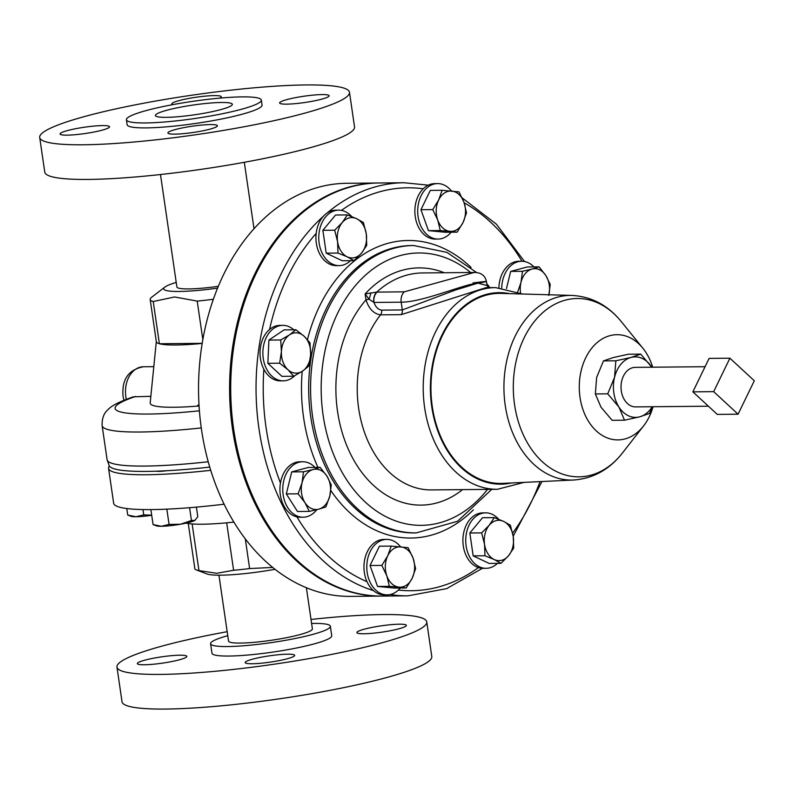 <?xml version="1.0" encoding="UTF-8"?>
<svg xmlns="http://www.w3.org/2000/svg" width="794" height="794" viewBox="0 0 794 794"><rect width="100%" height="100%" fill="white"/><g stroke="black" fill="none" stroke-linecap="round" stroke-linejoin="round"><path stroke-width="1.19" d="M270.347 655.705A25.011 3.166 -8.3 0 0 245.167 662.583A25.011 3.166 -8.3 0 0 269.474 662.236A25.011 3.166 -8.3 0 0 294.663 655.358A25.011 3.166 -8.3 0 0 270.347 655.705M356.883 632.481A25.011 3.166 -8.3 0 0 356.883 632.6A25.011 3.166 -8.3 0 0 381.646 632.183A25.011 3.166 -8.3 0 0 406.389 625.493A25.011 3.166 -8.3 0 0 406.389 625.374A25.011 3.166 -8.3 0 0 381.626 625.781A25.011 3.166 -8.3 0 0 356.883 632.481M186.828 656.489A25.011 3.166 -8.3 0 0 186.828 656.38A25.011 3.166 -8.3 0 0 162.065 656.787A25.011 3.166 -8.3 0 0 137.322 663.486A25.011 3.166 -8.3 0 0 137.322 663.595A25.011 3.166 -8.3 0 0 162.085 663.189A25.011 3.166 -8.3 0 0 186.828 656.489M155.396 115.348A38.876 4.933 171.7 0 1 193.776 104.947A38.876 4.933 171.7 0 1 232.334 104.282A38.876 4.933 171.7 0 1 232.344 104.48A38.876 4.933 171.7 0 1 193.815 114.902A38.876 4.933 171.7 0 1 155.396 115.507A38.876 4.933 171.7 0 1 155.396 115.348M193.091 126.087A25.011 3.166 171.7 0 1 217.397 125.74A25.011 3.166 171.7 0 1 192.217 132.618A25.011 3.166 171.7 0 1 167.901 132.965A25.011 3.166 171.7 0 1 193.091 126.087M109.562 126.871A25.011 3.166 171.7 0 1 84.819 133.571A25.011 3.166 171.7 0 1 60.056 133.978A25.011 3.166 171.7 0 1 60.056 133.858A25.011 3.166 171.7 0 1 84.799 127.169A25.011 3.166 171.7 0 1 109.562 126.752A25.011 3.166 171.7 0 1 109.562 126.871M172.695 104.669A25.011 3.166 171.7 0 1 171.782 103.994A25.011 3.166 171.7 0 1 196.972 97.116A25.011 3.166 171.7 0 1 221.278 96.769A25.011 3.166 171.7 0 1 219.799 98.138M279.617 102.863A25.011 3.166 171.7 0 1 304.36 96.163A25.011 3.166 171.7 0 1 329.123 95.756A25.011 3.166 171.7 0 1 329.123 95.866A25.011 3.166 171.7 0 1 304.38 102.565A25.011 3.166 171.7 0 1 279.617 102.972A25.011 3.166 171.7 0 1 279.617 102.863M498.652 519.256A27.73 20.148 89.5 0 0 485.61 512.845A27.73 20.148 89.5 0 0 466.118 545.885A27.73 20.148 89.5 0 0 486.127 568.315A27.73 20.148 89.5 0 0 497.461 563.363M485.61 512.845L482.782 512.874A27.73 20.148 89.5 0 0 463.289 545.905A27.73 20.148 89.5 0 0 478.454 567.571A27.73 20.148 89.5 0 0 483.298 568.345L486.127 568.315M218.261 286.326A42.36 5.369 171.7 0 1 203.651 288.053A42.36 5.369 171.7 0 1 176.883 286.942L160.487 174.531M126.405 119.755L127.129 124.708A68.175 8.645 -8.3 0 0 194.619 123.596A68.175 8.645 -8.3 0 0 262.06 105.344A68.175 8.645 -8.3 0 0 262.06 105.026L261.335 100.074A68.175 8.645 -8.3 0 0 193.845 101.185A68.175 8.645 -8.3 0 0 126.405 119.447A68.175 8.645 -8.3 0 0 126.405 119.755A68.175 8.645 -8.3 0 0 193.895 118.643A68.175 8.645 -8.3 0 0 261.335 100.391A68.175 8.645 -8.3 0 0 261.335 100.074M39.7 137.461L44.762 172.109A156.527 19.84 -8.3 0 0 199.711 169.549A156.527 19.84 -8.3 0 0 354.541 127.645A156.527 19.84 -8.3 0 0 354.531 126.921L349.479 92.273A156.527 19.84 -8.3 0 0 194.53 94.823A156.527 19.84 -8.3 0 0 39.7 136.737A156.527 19.84 -8.3 0 0 39.7 137.461A156.527 19.84 -8.3 0 0 194.659 134.901A156.527 19.84 -8.3 0 0 349.479 92.997A156.527 19.84 -8.3 0 0 349.479 92.273M156.16 471.189A12.605 1.598 -8.3 0 0 158.909 471.368A12.605 1.598 -8.3 0 0 166.819 470.723M218.936 575.193L228.553 641.095A42.36 5.369 -8.3 0 0 256.224 642.128A42.36 5.369 -8.3 0 0 302.206 633.969A42.36 5.369 -8.3 0 0 312.379 628.868L306.375 587.699M311.595 623.449A60.513 7.672 171.7 0 1 330.344 626.248A60.513 7.672 171.7 0 1 330.344 626.526A60.513 7.672 171.7 0 1 270.496 642.733A60.513 7.672 171.7 0 1 210.589 643.716A60.513 7.672 171.7 0 1 210.589 643.438A60.513 7.672 171.7 0 1 227.759 635.676M330.344 626.248L331.733 635.746A60.513 7.672 171.7 0 1 331.733 636.034A60.513 7.672 171.7 0 1 271.876 652.231A60.513 7.672 171.7 0 1 211.978 653.224L210.589 643.716M311.01 619.469A156.527 19.84 171.7 0 1 426.745 621.891A156.527 19.84 171.7 0 1 426.745 622.615A156.527 19.84 171.7 0 1 271.915 664.528A156.527 19.84 171.7 0 1 116.966 667.079A156.527 19.84 171.7 0 1 116.966 666.355A156.527 19.84 171.7 0 1 227.183 631.696M426.745 621.891L431.797 656.539A156.527 19.84 171.7 0 1 431.797 657.263A156.527 19.84 171.7 0 1 276.977 699.177A156.527 19.84 171.7 0 1 122.018 701.727L116.966 667.079M188.267 523.534L194.917 569.08A65.555 8.307 -8.3 0 0 196.366 569.913L206.897 573.933A55.471 7.027 -8.3 0 0 220.702 575.184A55.471 7.027 -8.3 0 0 275.071 569.288M192.138 523.961L198.947 570.598L216.693 573.288L233.605 570.271A65.555 8.307 -8.3 0 0 249.624 568.564L272.729 567.422M233.912 522.095A70.597 8.952 171.7 0 1 202.073 524.219A70.597 8.952 171.7 0 1 186.133 523.117M210.747 470.316A136.151 17.26 171.7 0 1 146.344 474.743A136.151 17.26 171.7 0 1 108.57 468.371A136.151 17.26 171.7 0 1 109.344 466.038M224.136 504.2A136.151 17.26 171.7 0 1 151.426 509.589A136.151 17.26 171.7 0 1 113.651 503.217L108.57 468.371M314.99 467.388A27.73 20.148 89.5 0 0 302.643 461.751A27.73 20.148 89.5 0 0 298.931 462.257A27.73 20.148 89.5 0 0 282.872 492.24A27.73 20.148 89.5 0 0 303.159 517.212A27.73 20.148 89.5 0 0 306.871 516.705A27.73 20.148 89.5 0 0 316.796 509.679M302.643 461.751L299.814 461.771A27.73 20.148 89.5 0 0 296.102 462.287A27.73 20.148 89.5 0 0 280.461 483.03A27.73 20.148 89.5 0 0 296.887 516.864A27.73 20.148 89.5 0 0 300.331 517.241L303.159 517.212M351.682 216.554A27.73 20.148 89.5 0 0 338.641 210.152A27.73 20.148 89.5 0 0 319.148 243.182A27.73 20.148 89.5 0 0 339.157 265.623A27.73 20.148 89.5 0 0 350.482 260.67M338.641 210.152L335.812 210.182A27.73 20.148 89.5 0 0 316.181 233.357A27.73 20.148 89.5 0 0 316.32 243.212A27.73 20.148 89.5 0 0 336.328 265.643L339.157 265.623M533.955 266.903A27.73 20.148 89.5 0 0 521.608 261.256A27.73 20.148 89.5 0 0 517.896 261.762A27.73 20.148 89.5 0 0 501.729 287.885M521.608 261.256L518.78 261.276A27.73 20.148 89.5 0 0 515.068 261.792A27.73 20.148 89.5 0 0 498.91 287.666M400.583 546.868A27.73 20.148 89.5 0 0 386.668 539.404A27.73 20.148 89.5 0 0 370.153 551.631A27.73 20.148 89.5 0 0 369.24 580.245A27.73 20.148 89.5 0 0 387.194 594.875A27.73 20.148 89.5 0 0 400.285 588.017M386.668 539.404L383.839 539.434A27.73 20.148 89.5 0 0 367.324 551.661A27.73 20.148 89.5 0 0 366.987 581.655A27.73 20.148 89.5 0 0 384.365 594.895L387.194 594.875M293.8 329.768A27.73 20.148 89.5 0 0 282.743 325.361A27.73 20.148 89.5 0 0 263.687 345.082A27.73 20.148 89.5 0 0 271.846 376.098A27.73 20.148 89.5 0 0 283.269 380.832A27.73 20.148 89.5 0 0 294.842 375.641M282.743 325.361L279.915 325.391A27.73 20.148 89.5 0 0 269.553 329.47A27.73 20.148 89.5 0 0 263.856 369.25A27.73 20.148 89.5 0 0 269.017 376.128A27.73 20.148 89.5 0 0 280.441 380.862L283.269 380.832M451.488 191.056A27.73 20.148 89.5 0 0 437.573 183.593A27.73 20.148 89.5 0 0 421.068 195.83A27.73 20.148 89.5 0 0 420.145 224.434A27.73 20.148 89.5 0 0 438.099 239.063A27.73 20.148 89.5 0 0 451.191 232.205M437.573 183.593L434.745 183.622A27.73 20.148 89.5 0 0 423.192 188.793A27.73 20.148 89.5 0 0 418.24 195.85A27.73 20.148 89.5 0 0 417.316 224.464A27.73 20.148 89.5 0 0 435.271 239.093L438.099 239.063M708.417 406.21L635.567 406.895A19.771 14.361 -90.5 0 1 627.429 403.521A19.771 14.361 -90.5 0 1 621.613 381.418A19.771 14.361 -90.5 0 1 635.2 367.364L705.072 366.709M652.688 367.205A52.602 38.201 89.5 0 0 642.852 348.199A52.602 38.201 89.5 0 0 598.438 341.529A52.602 38.201 89.5 0 0 580.017 397.357A52.602 38.201 89.5 0 0 605.822 437.296A52.602 38.201 89.5 0 0 643.587 425.912A52.602 38.201 89.5 0 0 653.055 406.736M432.283 406.568A95.032 69.028 -90.5 0 1 500.964 293.393L571.958 295.428A92.332 67.063 -90.5 0 0 505.232 405.387A92.332 67.063 -90.5 0 0 573.695 480.013L502.761 483.387A95.032 69.028 -90.5 0 1 432.283 406.568M524.119 482.365L497.411 489.293A100.858 73.246 -90.5 0 1 424.641 407.719A100.858 73.246 -90.5 0 1 495.506 287.587L485.908 287.676L401.218 314.652L380.534 314.851C373.726 313.809 368.882 308.806 365.984 299.854A5.082 0.645 171.7 0 1 369.071 299.239L365.121 293.939L376.733 292.103L404.305 291.835L474.306 272.461C481.085 272.491 485.144 275.528 486.454 281.562L487.04 285.562L477.978 283.121L455.141 290.138L402.32 309.938L401.188 302.186L373.984 302.445C375.671 307.099 378.222 309.66 381.636 310.136L402.32 309.938A5.082 3.692 89.5 0 1 401.218 314.652M482.434 568.325L446.625 588.642L408.007 595.837L382.658 596.076A206.549 150.016 -90.5 0 1 233.635 429.008A206.549 150.016 -90.5 0 1 378.768 182.987L404.116 182.749A206.549 150.016 -90.5 0 0 327.108 213M217.516 288.133A55.669 7.057 171.7 0 1 179.156 291.467A55.669 7.057 171.7 0 1 164.854 287.12A55.669 7.057 171.7 0 1 176.228 282.406M164.854 287.12L151.624 297.264A70.597 8.952 -8.3 0 0 150.175 299.477A70.597 8.952 -8.3 0 0 153.232 301.522L174.591 296.966L197.21 301.105A70.597 8.952 -8.3 0 0 213.328 299.249M150.84 396.315L133.392 396.831C116.936 402.498 111.577 406.091 108.252 409.327C107.666 410.24 101.701 413.714 102.128 425.634L107.091 459.696L109.264 465.909A135.278 17.15 171.7 0 0 146.503 471.408A135.278 17.15 171.7 0 0 209.765 467.09M202.152 343.445A70.597 8.952 171.7 0 1 175.921 345.003A70.597 8.952 171.7 0 1 159.395 343.742A70.597 8.952 171.7 0 1 156.339 341.698L150.175 299.477M199.066 406.121L196.991 406.141A85.563 10.848 171.7 0 1 173.936 407.262A85.563 10.848 171.7 0 1 150.185 402.915L156.319 341.559M196.991 406.141L198.966 404.454M382.113 596.076A206.549 150.016 -90.5 0 1 381.557 596.086A206.549 150.016 -90.5 0 1 232.523 429.018A206.549 150.016 -90.5 0 1 377.666 182.997A206.549 150.016 -90.5 0 1 378.212 182.997M377.666 182.997L346.601 183.295A206.549 150.016 89.5 0 0 201.468 429.316A206.549 150.016 89.5 0 0 350.501 596.383L381.557 596.086M197.21 301.105L202.817 339.544M202.172 343.345L159.395 343.742L153.232 301.522M473.006 282.912C491.555 280.59 490.771 281.086 470.653 284.391C451.607 289.284 419.56 302.226 401.188 302.186A10.084 7.325 -90.5 0 1 404.305 291.835M377.1 292.093A10.084 7.325 -90.5 0 0 373.984 302.445L369.071 299.239A10.084 1.141 107.8 0 0 370.917 292.797M474.286 272.461L422.487 272.947A116.182 84.382 89.5 0 0 376.733 292.103A10.084 7.116 87.9 0 0 373.835 302.355M651.834 367.205A30.261 21.974 89.5 0 0 631.051 357.429A30.261 21.974 89.5 0 0 614.556 377.289A30.261 21.974 89.5 0 0 618.893 406.985A30.261 21.974 89.5 0 0 639.716 416.83A30.261 21.974 89.5 0 0 652.202 406.746M595.361 393.953L600.979 407.153L612.134 420.314L624.501 420.195L618.893 406.985L607.728 393.834L614.556 377.289L615.836 360.804L603.47 360.913L596.641 377.458L595.361 393.953L607.728 393.834M603.47 360.913L613.137 357.598L628.352 354.233L640.718 354.124L631.051 357.429L615.836 360.804M640.718 354.124L651.874 367.275M652.797 406.736L649.383 413.515L639.716 416.83L624.501 420.195M713.677 391.65L738.073 414.2L754.3 380.753L729.904 358.203L713.677 391.65L692.874 391.849L709.102 358.402L729.904 358.203M692.874 391.849L717.28 414.399L738.073 414.2M457.146 232.146L445.355 232.265L428.472 230.647L420.949 209.715L430.318 190.401L442.119 190.292L438.675 199.929A20.168 14.649 -90.5 0 1 451.796 191.086A20.168 14.649 -90.5 0 1 463.994 202.361A20.168 14.649 -90.5 0 1 463.071 222.479A20.168 14.649 -90.5 0 1 449.94 231.332A20.168 14.649 -90.5 0 1 437.742 220.057L440.263 230.528L457.146 232.146L463.071 222.479L466.515 212.832L463.994 202.361L459.001 191.9L442.119 190.292M438.675 199.929A20.168 14.649 89.5 0 0 437.742 220.057L432.75 209.606L438.675 199.929M420.949 209.715L432.75 209.606M428.472 230.647L440.263 230.528M293.73 376.227L302.544 371.106A20.168 14.649 89.5 0 1 287.924 369.706A20.168 14.649 -90.5 0 1 281.413 351.573L279.647 363.205L287.924 369.706L293.73 376.227L281.939 376.336L267.846 363.315L268.918 340.08L284.073 329.867L295.874 329.758L289.532 334.85A20.168 14.649 -90.5 0 1 304.152 336.249A20.168 14.649 -90.5 0 1 310.662 354.372A20.168 14.649 -90.5 0 1 302.544 371.106L308.886 366.004L310.662 354.372L309.958 342.77L304.152 336.249L295.874 329.758M281.413 351.573A20.168 14.649 -90.5 0 1 289.532 334.85L280.719 339.971L281.413 351.573M268.918 340.08L280.719 339.971M267.846 363.315L279.647 363.205M406.24 587.957L412.165 578.29A20.168 14.649 -90.5 0 1 399.035 587.133L406.24 587.957L394.449 588.066L377.557 586.448L370.044 565.517L379.413 546.203L391.214 546.093L387.76 555.74A20.168 14.649 -90.5 0 1 400.891 546.897A20.168 14.649 -90.5 0 1 413.088 558.162L408.096 547.711L391.214 546.093M386.837 575.858A20.168 14.649 -90.5 0 1 387.76 555.74L381.845 565.407L386.837 575.858L389.358 586.339L399.035 587.133A20.168 14.649 -90.5 0 1 386.837 575.858M412.165 578.29A20.168 14.649 89.5 0 0 413.088 558.162L415.609 568.643L412.165 578.29M370.044 565.517L381.845 565.407M377.557 586.448L389.358 586.339M506.473 288.569L510.681 271.409L527.266 266.963L539.066 266.853L532.01 269.067A20.168 14.649 -90.5 0 1 545.895 275.627A20.168 14.649 -90.5 0 1 548.932 294.773M510.681 271.409L522.482 271.3L532.01 269.067A20.168 14.649 89.5 0 0 521.013 282.307L517.708 291.904M520.606 293.165A20.168 14.649 -90.5 0 1 521.013 282.307L522.482 271.3M548.783 295.428L550.242 284.421L545.895 275.627L539.066 266.853M354.025 260.64L342.234 260.75L326.205 253.167L322.87 230.31L335.564 215.025L347.355 214.916L342.244 222.548A20.168 14.649 -90.5 0 1 356.615 218.687A20.168 14.649 -90.5 0 1 366.292 233.912A20.168 14.649 -90.5 0 1 361.617 252.978A20.168 14.649 -90.5 0 1 347.246 256.839L354.025 260.64L361.617 252.978L366.719 245.346L366.292 233.912L363.384 222.489L356.615 218.687L347.355 214.916M337.569 241.614A20.168 14.649 -90.5 0 1 342.244 222.548L334.661 230.2L337.569 241.614A20.168 14.649 89.5 0 0 347.246 256.839L337.996 253.058L337.569 241.614M322.87 230.31L334.661 230.2M326.205 253.167L337.996 253.058M309.293 511.396L318.821 509.153A20.168 14.649 -90.5 0 1 304.936 502.592L309.293 511.396L297.502 511.505L286.316 493.928L291.716 471.904L308.31 467.458L320.101 467.348L313.044 469.562A20.168 14.649 -90.5 0 1 326.93 476.122A20.168 14.649 -90.5 0 1 329.818 495.922L331.277 484.916L326.93 476.122L320.101 467.348M302.048 482.792A20.168 14.649 -90.5 0 1 313.044 469.562L303.516 471.795L302.048 482.792L298.107 493.818L304.936 502.592A20.168 14.649 -90.5 0 1 302.048 482.792M318.821 509.153A20.168 14.649 89.5 0 0 329.818 495.922L325.877 506.939L318.821 509.153M291.716 471.904L303.516 471.795M286.316 493.928L298.107 493.818M245.286 538.789L249.624 568.564M233.605 570.271L226.687 522.819M196.366 569.913A65.555 8.307 -8.3 0 0 198.947 570.598M151.684 515.127L143.734 514.899L135.992 516.745L127.725 515.048L130.97 516.289A20.168 2.561 -8.3 0 0 135.992 516.745A20.168 2.561 -8.3 0 0 151.704 515.276M142.96 509.55L143.734 514.899M126.772 508.527L127.725 515.048M161.321 526.273A20.168 2.561 -8.3 0 0 180.516 524.229A20.168 2.561 -8.3 0 0 194.877 520.378L191.433 520.497L180.516 524.229L169.072 524.427L161.321 526.273L153.063 524.576L156.299 525.817A20.168 2.561 -8.3 0 0 161.321 526.273M195.235 520.139L195.284 520.1A20.168 2.561 171.7 0 1 195.235 520.139A20.168 2.561 171.7 0 1 194.877 520.378L197.795 516.715L196.396 507.118M166.839 509.153L169.072 524.427M150.87 509.589L153.063 524.576M189.567 507.694L191.433 520.497M500.994 563.333L508.587 555.681L513.698 548.049L513.261 536.605A20.168 14.649 -90.5 0 1 508.587 555.681A20.168 14.649 -90.5 0 1 494.225 559.532L500.994 563.333L489.203 563.442L473.174 555.869L469.84 533.002L482.534 517.718L494.325 517.609L489.223 525.241A20.168 14.649 -90.5 0 1 503.585 521.38L494.325 517.609M484.538 544.317A20.168 14.649 -90.5 0 1 489.223 525.241L481.63 532.893L484.538 544.317L484.965 555.76L494.225 559.532A20.168 14.649 -90.5 0 1 484.538 544.317M513.261 536.605A20.168 14.649 89.5 0 0 503.585 521.38L510.363 525.181L513.261 536.605M469.84 533.002L481.63 532.893M473.174 555.869L484.965 555.76M643.587 425.912L622.337 453.126A89.166 64.761 -90.5 0 1 558.321 472.43A89.166 64.761 -90.5 0 1 514.572 404.712A89.166 64.761 -90.5 0 1 545.815 310.077A89.166 64.761 -90.5 0 1 621.097 321.391C607.847 305.184 591.47 296.529 571.958 295.428M511.366 482.97A95.776 69.564 -90.5 0 1 431.757 406.717A95.776 69.564 -90.5 0 1 509.589 293.641M497.411 489.293L431.41 489.918A100.858 73.246 -90.5 0 1 358.65 408.344A100.858 73.246 -90.5 0 1 380.534 314.851A5.082 3.692 89.5 0 0 381.636 310.136M462.584 489.62A115.944 84.214 -90.5 0 1 337.529 411.322A115.944 84.214 -90.5 0 1 365.984 299.854L365.121 293.939A121.274 88.074 -90.5 0 1 444.183 272.719L444.183 272.739M487.516 489.382A136.191 98.922 -90.5 0 1 389.804 518.551A136.191 98.922 -90.5 0 1 323.108 415.193A136.191 98.922 -90.5 0 1 362.888 277.572A136.191 98.922 -90.5 0 1 470.614 272.491M312.608 416.671A143.704 104.371 -90.5 0 1 413.585 245.515L411.699 245.535A143.704 104.371 -90.5 0 0 310.722 416.691A143.704 104.371 -90.5 0 0 414.399 532.923L416.284 532.903A143.704 104.371 -90.5 0 1 312.608 416.671M473.343 509.887A148.786 108.063 -90.5 0 1 330.83 490.513M317.928 467.368A148.786 108.063 -90.5 0 1 303.616 417.694A148.786 108.063 -90.5 0 1 302.196 371.334M373.468 590.627A206.549 150.016 -90.5 0 1 258.983 428.77A206.549 150.016 -90.5 0 1 323.456 216.176M280.461 483.03A201.468 146.324 -90.5 0 1 266.089 427.768A201.468 146.324 -90.5 0 1 263.856 369.25M269.553 329.47A201.468 146.324 -90.5 0 1 316.181 233.357M341.42 210.39A201.468 146.324 -90.5 0 1 423.192 188.793M464.153 202.807A201.468 146.324 -90.5 0 1 521.986 261.256M123.953 400.275L123.02 396.077C121.72 379.433 128.509 369.667 143.396 366.759A25.011 18.163 89.5 0 0 125.819 396.543A25.011 18.163 89.5 0 0 126.345 399.332M208.236 461.761A136.36 17.289 171.7 0 1 144.925 466.068A136.36 17.289 171.7 0 1 107.091 459.696M201.269 427.926A136.36 17.289 171.7 0 1 139.962 432.015A136.36 17.289 171.7 0 1 102.128 425.634M307.457 339.634A148.786 108.063 -90.5 0 1 471.06 267.449M540.019 481.611A201.468 146.324 -90.5 0 1 512.636 533.121M366.987 581.655A201.468 146.324 -90.5 0 1 296.887 516.864M478.454 567.571A201.468 146.324 -90.5 0 1 398.389 590.041M199.393 410.806A121.025 15.344 171.7 0 1 135.655 396.454M408.007 595.837A206.549 150.016 -90.5 0 1 390.162 594.537M244.314 162.304L254.001 228.672M642.852 348.199L621.097 321.391M522.343 294.008L495.506 287.587M489.898 287.646L486.752 283.577M476.737 272.59L446.883 252.353L413.585 245.515M524.526 261.524L496.409 224.196L462.128 197.845M428.284 185.161L404.116 182.749M143.396 366.759L153.808 366.659M541.984 481.521L513.202 536.208M491.794 489.342L457.572 521.261L416.284 532.903M622.337 453.126C609.395 469.591 593.178 478.554 573.695 480.013M488.538 287.954L487.04 285.562"/></g></svg>
